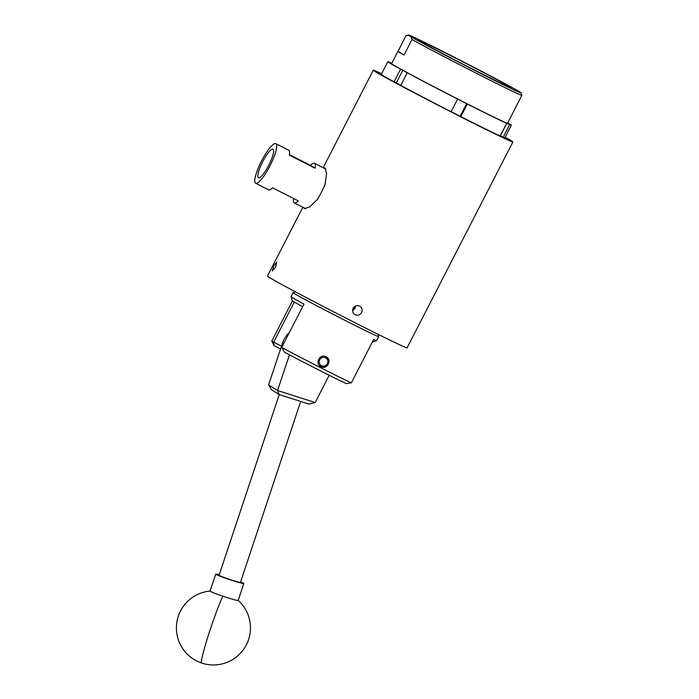 <?xml version="1.0" encoding="UTF-8"?>
<svg xmlns="http://www.w3.org/2000/svg" width="699" height="699" viewBox="0 0 699 699"><rect width="100%" height="100%" fill="white"/><g stroke="black" fill="none" stroke-linecap="round" stroke-linejoin="round"><path stroke-width="1.05" d="M320.981 366.748C327.062 370.225 332.532 359.601 326.118 356.743C319.906 353.178 314.428 363.795 320.981 366.748L320.561 366.512M302.641 306.686A45.173 0.865 -152.8 0 1 292.278 300.727L291.011 296.691A48.135 0.926 27.2 0 0 291.011 296.691A48.135 0.926 27.2 0 0 303.978 304.082L281.697 347.438A48.135 0.926 27.2 0 0 320.518 367.648A48.135 0.926 27.2 0 0 351.352 382.851L373.633 339.504A48.135 0.926 27.2 0 0 376.63 340.693L378.709 336.656A48.135 0.926 -152.8 0 1 378.709 336.656A48.135 0.926 -152.8 0 1 344.86 320.273A48.135 0.926 -152.8 0 1 293.082 292.645A48.135 0.926 -152.8 0 1 293.099 292.636L295.467 291.859M294.288 302.055L273.676 342.161L271.771 341.156L292.453 300.902M376.63 340.693A48.135 0.926 27.2 0 0 376.639 340.684L372.619 342.012A45.173 0.865 -152.8 0 1 372.366 341.968M280.561 348.976L274.069 345.673L273.676 342.161L281.505 346.145M351.352 382.851L346.25 383.602A45.129 0.865 -152.8 0 1 284.537 352.226L281.697 347.438M274.069 345.673L271.771 341.156M289.438 354.83L277.564 390.514L315.17 402.545L308.888 404.057L279.093 394.524L271.457 389.736L268.608 384.896L282.571 342.938A23.696 23.119 -57.9 0 1 289.316 332.602M315.17 402.545L329.194 375.276M268.608 384.896L277.564 390.514L279.093 394.524M300.675 401.427L240.456 582.363A11.254 0.603 -161.6 0 1 230.39 579.646A11.254 0.603 -161.6 0 1 219.093 575.26L279.233 394.568M240.622 581.883A14.81 0.786 -161.6 0 1 243.829 583.49L238.184 600.45A14.81 0.786 -161.6 0 1 238.132 600.493A14.81 0.786 -161.6 0 1 222.92 596.203A14.81 0.786 -161.6 0 1 210.076 591.101L215.72 574.132A14.81 0.786 -161.6 0 1 215.773 574.097A14.81 0.786 -161.6 0 1 219.259 574.77M243.829 583.49A14.81 0.786 -161.6 0 1 243.776 583.525A14.81 0.786 -161.6 0 1 229.045 579.401A14.81 0.786 -161.6 0 1 215.72 574.132M327.211 364.065A4.447 4.334 122.1 0 0 325.926 357.993A4.447 4.334 122.1 0 0 319.889 359.426A4.447 4.334 122.1 0 0 321.173 365.498A4.447 4.334 122.1 0 0 327.211 364.065M324.886 356.289A5.557 5.417 -57.9 0 1 327.918 364.52A5.557 5.417 -57.9 0 1 319.181 365.28M352.602 310.688L355.057 308.364L355.581 306.005M352.602 310.644L355.013 308.338M354.463 308.582L354.716 308.145M354.865 306.389A3.888 3.792 -57.9 0 1 352.628 309.945M352.602 310.356L354.655 308.198L354.987 306.311M262.763 161.591A15.998 3.504 -63 0 0 258.508 177.729A15.998 3.504 -63 0 0 268.722 165.331A15.998 3.504 -63 0 0 273.012 149.219A15.998 3.504 -63 0 0 262.763 161.591M289.421 154.636L310.452 165.322A22.219 4.867 117 0 1 314.454 163.313A22.219 4.867 117 0 1 315.109 168.241L289.342 155.143A22.219 4.867 -63 0 0 288.687 150.206L275.808 143.662A22.219 4.867 117 0 1 269.875 166.056A22.219 4.867 117 0 1 255.668 183.269A22.219 4.867 117 0 1 261.601 160.866A22.219 4.867 117 0 1 275.808 143.662M325.253 183.793A22.219 4.867 117 0 1 324.039 186.729A22.219 4.867 117 0 1 321.4 192.26A22.219 4.867 117 0 1 318.456 197.59A22.219 4.867 117 0 1 316.769 200.29M355.171 314.768C352.724 313.196 352.051 311.038 353.135 308.276C354.751 305.786 356.901 305.07 359.609 306.127C362.038 307.682 362.694 309.832 361.593 312.575C360.002 315.083 357.862 315.808 355.171 314.768L354.812 314.559M275.528 267.201L272.295 270.897L273.72 266.066L276.699 262.23L275.528 267.201M302.833 207.254L267.455 276.096A78.498 1.503 27.2 0 0 351.894 321.138A78.498 1.503 27.2 0 0 407.089 347.857L512.9 141.967A78.498 1.503 27.2 0 0 505.159 137.196M381.654 73.727A78.498 1.503 27.2 0 0 373.266 70.206A78.498 1.503 27.2 0 0 457.705 115.256A78.498 1.503 27.2 0 0 512.9 141.967M451.152 111.665A66.947 1.284 27.2 0 0 455.556 113.902A66.947 1.284 27.2 0 0 460.353 116.34L460.816 116.628A69.428 1.328 -152.8 0 0 500.135 135.964L506.626 123.321A69.428 1.328 -152.8 0 1 467.316 103.985L460.816 116.628M412.043 39.494L410.925 36.697A63.391 1.215 27.2 0 0 476.552 71.342A63.391 1.215 27.2 0 0 521.131 92.888A63.391 1.215 27.2 0 0 520.729 92.539L518.562 91.185A63.391 1.215 27.2 0 0 457.05 58.637A63.391 1.215 27.2 0 0 408.382 34.95A63.391 1.215 27.2 0 0 408.758 35.343L406.014 35.71L398.028 51.254A65.173 1.249 -152.8 0 0 397.984 51.272L391.623 63.653A65.173 1.249 -152.8 0 0 461.724 101.049A65.173 1.249 -152.8 0 0 507.544 123.234L513.905 110.853A65.173 1.249 -152.8 0 1 513.861 110.87L521.856 95.335A65.173 1.249 -152.8 0 1 476.071 73.133A65.173 1.249 -152.8 0 1 412.043 39.494L404.057 55.038A65.173 1.249 -152.8 0 1 397.984 51.272M521.131 92.888L521.856 95.335M455.101 57.895A51.761 0.996 -152.8 0 1 510.742 87.62A51.761 0.996 -152.8 0 1 474.385 69.987A51.761 0.996 -152.8 0 1 418.718 40.324A51.761 0.996 -152.8 0 1 455.101 57.895M387.831 61.713A69.428 1.328 -152.8 0 0 400.579 69.184L394.087 81.827A69.428 1.328 -152.8 0 1 381.331 74.356L387.831 61.713A69.428 1.328 -152.8 0 1 389.492 62.228L391.746 63.408M451.135 111.709A69.428 1.328 -152.8 0 1 400.728 85.418L407.22 72.775A69.428 1.328 -152.8 0 0 457.627 99.066L451.135 111.709M507.754 122.823A69.428 1.328 -152.8 0 1 511.336 125.182L504.835 137.825A69.428 1.328 -152.8 0 1 503.175 137.301L501.069 136.2A66.947 1.284 27.2 0 1 500.196 135.833M511.336 125.182A69.428 1.328 -152.8 0 1 509.676 124.658L503.175 137.301M506.626 123.321L509.676 124.658M506.854 123.19L500.327 135.894M457.627 99.066L467.316 103.985M466.696 103.601L460.195 116.261M400.754 85.357A66.947 1.284 27.2 0 1 395.73 82.639L394.087 81.827M400.579 69.184L402.781 70.267L396.272 82.936M402.781 70.267L407.22 72.775M408.382 34.95L406.014 35.71M410.925 36.697L408.758 35.343M404.057 55.038L398.028 51.254M324.039 186.729L324.904 185.043L326.616 173.562L325.026 168.022L323.925 168.127M318.456 197.59L317.591 199.267L309.631 206.93L304.353 208.686L303.733 207.708M255.668 183.269L268.547 189.813A22.219 4.867 -63 0 0 272.558 187.804L298.316 200.91A22.219 4.867 117 0 1 294.314 202.92A22.219 4.867 117 0 1 293.58 198.499M315.109 168.241L310.452 165.322M282.571 342.938L283.654 343.62M210.093 591.048A37.03 37.03 0 0 0 201.609 663.019A37.03 2.534 -71.4 0 1 210.399 628.995A37.03 2.534 -71.4 0 1 222.92 596.203M291.011 296.673L293.082 292.645M377.967 334.253L378.709 336.638M201.609 663.019A37.03 37.03 0 0 0 238.202 600.406M326.293 356.909L325.743 356.569M320.395 366.32L319.845 365.979M314.454 163.313L325.891 169.132M323.148 167.734L373.266 70.206M294.314 202.92L305.804 208.756"/></g></svg>
